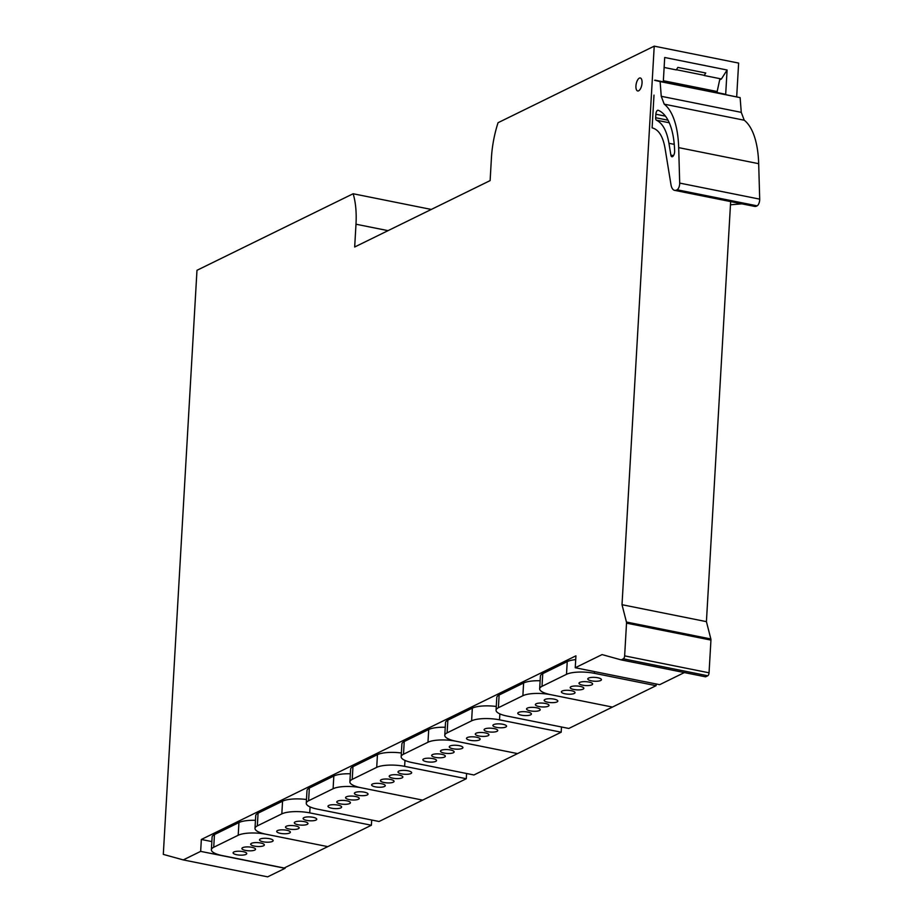 <?xml version="1.0" encoding="UTF-8"?>
<svg xmlns="http://www.w3.org/2000/svg" width="923" height="923" viewBox="0 0 923 923"><rect width="100%" height="100%" fill="white"/><g stroke="black" fill="none" stroke-linecap="round" stroke-linejoin="round"><path stroke-width="1.38" d="M642.05 82.978A6.634 2.85 -78.7 0 0 640.297 77.97A6.634 2.85 -78.7 0 0 635.935 85.977A6.634 2.85 -78.7 0 0 637.689 90.973A6.634 2.85 -78.7 0 0 642.05 82.978M663.302 81.824L664.698 57.491L727.093 70.01L725.686 94.342M285.115 867.539L285.069 868.312L200.66 851.375L201.341 839.469L575.929 655.838L575.248 667.744L659.657 684.681L684.37 672.567M211.852 841.58L201.341 839.469M575.248 667.744L602.073 654.592L621.167 659.887L705.587 676.824L707.768 675.763L623.348 658.814L621.167 659.887M730.647 201.595L706.418 621.64L622.01 604.703L626.44 622.033A2.492 1.073 101.3 0 1 626.521 623.152L624.64 655.872A2.492 1.073 101.3 0 1 623.348 658.814M706.418 621.64L710.848 638.97A2.492 1.073 101.3 0 1 710.941 640.089L709.049 672.809A2.492 1.073 101.3 0 1 707.768 675.763M622.01 604.703L654.222 46.15L738.631 63.087L736.692 96.673M431.295 209.44L353.128 193.749A62.176 26.709 -78.7 0 1 355.99 224.22L354.674 247.006L490.125 180.596L491.428 157.81A62.176 26.709 -78.7 0 1 498.062 122.701L654.222 46.15M285.069 868.312L267.658 876.85L183.25 859.913L163.302 854.386L196.98 270.301L353.128 193.749M183.25 859.913L200.66 851.375M719.675 79.816L721.428 78.963L704.18 75.501L705.749 73.009L677.863 67.414L676.282 69.906L664.122 67.46M721.428 78.963L727.093 70.01M741.884 203.845L730.462 204.779M663.337 81.201L725.328 94.261L663.302 81.732M653.992 95.115L652.111 127.859L652.896 128.089C658.976 130.028 663.037 136.789 665.056 148.361L670.963 184.565A14.503 6.23 -78.7 0 0 674.586 190.346A14.503 6.23 -78.7 0 0 676.64 190.011L677.113 189.78A4.973 2.134 -78.7 0 0 679.697 183.089L678.682 147.634A78.755 33.828 -78.7 0 0 664.225 104.172L661.249 96.304L660.13 81.582L654.615 80.301M655.042 80.163L740.131 97.63L660.13 81.582M717.24 92.023A12.437 5.342 -78.7 0 0 717.159 91.527L663.36 80.728M717.159 91.527L719.928 78.663M668.944 143.296L670.871 155.099A4.142 1.777 -78.7 0 0 671.909 156.748A4.142 1.777 -78.7 0 0 674.644 151.084A70.056 30.09 -78.7 0 0 658.157 110.264A3.311 1.419 -78.7 0 0 658.053 110.229A3.311 1.419 -78.7 0 0 655.861 114.233L655.665 117.729A3.311 1.419 -78.7 0 0 656.403 120.186C662.633 123.244 666.81 130.939 668.944 143.296L674.263 144.357M674.586 190.346L754.599 206.394A14.503 6.23 -78.7 0 0 756.652 206.071L757.114 205.841A4.973 2.134 -78.7 0 0 759.698 199.137L758.683 163.683A78.755 33.828 -78.7 0 0 744.238 120.221L741.261 112.352L740.131 97.63M327.78 846.633L284.157 868.012L222.501 855.633A20.721 5.85 -176.7 0 1 211.379 849.76A20.721 5.85 -176.7 0 1 213.721 847.268L238.203 835.257A20.721 5.85 -176.7 0 1 266.124 834.254L327.78 846.633L266.124 834.254A20.721 5.85 -176.7 0 1 255.002 828.369A20.721 5.85 -176.7 0 1 257.332 825.877L281.827 813.878A20.721 5.85 -176.7 0 1 309.736 812.875L371.392 825.243L327.78 846.633M255.463 820.305A20.721 5.85 -176.7 0 0 238.942 822.555L214.448 834.565A20.721 5.85 -176.7 0 0 212.105 837.057L211.379 849.76M245.98 854.398A6.842 1.927 -176.7 0 0 246.753 853.579A6.842 1.927 -176.7 0 0 241.595 851.398A6.842 1.927 -176.7 0 0 233.865 851.975A6.842 1.927 -176.7 0 0 233.092 852.794A6.842 1.927 -176.7 0 0 238.238 854.975A6.842 1.927 -176.7 0 0 245.98 854.398M254.771 850.083A6.842 1.927 -176.7 0 0 255.544 849.264A6.842 1.927 -176.7 0 0 250.398 847.083A6.842 1.927 -176.7 0 0 242.668 847.66A6.842 1.927 -176.7 0 0 241.895 848.479A6.842 1.927 -176.7 0 0 247.041 850.66A6.842 1.927 -176.7 0 0 254.771 850.083M263.574 845.768A6.842 1.927 -176.7 0 0 264.347 844.949A6.842 1.927 -176.7 0 0 259.201 842.768A6.842 1.927 -176.7 0 0 251.46 843.345A6.842 1.927 -176.7 0 0 250.687 844.164A6.842 1.927 -176.7 0 0 255.844 846.345A6.842 1.927 -176.7 0 0 263.574 845.768M272.377 841.453A6.842 1.927 -176.7 0 0 273.15 840.634A6.842 1.927 -176.7 0 0 268.005 838.453A6.842 1.927 -176.7 0 0 260.263 839.03A6.842 1.927 -176.7 0 0 259.49 839.849A6.842 1.927 -176.7 0 0 264.636 842.03A6.842 1.927 -176.7 0 0 272.377 841.453M422.665 800.114L379.053 821.493L317.397 809.125A20.721 5.85 -176.7 0 1 306.263 803.241A20.721 5.85 -176.7 0 1 308.605 800.749L333.099 788.738A20.721 5.85 -176.7 0 1 361.008 787.734L422.665 800.114L361.008 787.734A20.721 5.85 -176.7 0 1 349.886 781.85A20.721 5.85 -176.7 0 1 352.228 779.37L376.711 767.359A20.721 5.85 -176.7 0 1 404.632 766.355L466.288 778.724L422.665 800.114M350.348 773.786A20.721 5.85 -176.7 0 0 333.826 776.035L309.343 788.046A20.721 5.85 -176.7 0 0 307.001 790.538L306.263 803.241M340.864 807.879A6.842 1.927 -176.7 0 0 341.637 807.06A6.842 1.927 -176.7 0 0 336.491 804.879A6.842 1.927 -176.7 0 0 328.75 805.456A6.842 1.927 -176.7 0 0 327.988 806.275A6.842 1.927 -176.7 0 0 333.134 808.456A6.842 1.927 -176.7 0 0 340.864 807.879M349.667 803.564A6.842 1.927 -176.7 0 0 350.44 802.745A6.842 1.927 -176.7 0 0 345.294 800.564A6.842 1.927 -176.7 0 0 337.553 801.141A6.842 1.927 -176.7 0 0 336.78 801.96A6.842 1.927 -176.7 0 0 341.937 804.141A6.842 1.927 -176.7 0 0 349.667 803.564M358.47 799.249A6.842 1.927 -176.7 0 0 359.243 798.43A6.842 1.927 -176.7 0 0 354.086 796.249A6.842 1.927 -176.7 0 0 346.356 796.826A6.842 1.927 -176.7 0 0 345.583 797.645A6.842 1.927 -176.7 0 0 350.728 799.826A6.842 1.927 -176.7 0 0 358.47 799.249M367.262 794.945A6.842 1.927 -176.7 0 0 368.035 794.115A6.842 1.927 -176.7 0 0 362.889 791.934A6.842 1.927 -176.7 0 0 355.159 792.511A6.842 1.927 -176.7 0 0 354.386 793.33A6.842 1.927 -176.7 0 0 359.532 795.511A6.842 1.927 -176.7 0 0 367.262 794.945M517.561 753.595L473.937 774.974L412.281 762.606A20.721 5.85 -176.7 0 1 401.159 756.722A20.721 5.85 -176.7 0 1 403.501 754.229L427.984 742.23A20.721 5.85 -176.7 0 1 455.904 741.215L517.561 753.595L455.904 741.215A20.721 5.85 -176.7 0 1 444.782 735.331A20.721 5.85 -176.7 0 1 447.124 732.85L471.607 720.84A20.721 5.85 -176.7 0 1 499.528 719.836L561.184 732.204L517.561 753.595M445.244 727.266A20.721 5.85 -176.7 0 0 428.722 729.516L404.228 741.527A20.721 5.85 -176.7 0 0 401.897 744.019L401.159 756.722M435.76 761.36A6.842 1.927 -176.7 0 0 436.533 760.54A6.842 1.927 -176.7 0 0 431.376 758.36A6.842 1.927 -176.7 0 0 423.645 758.937A6.842 1.927 -176.7 0 0 422.872 759.756A6.842 1.927 -176.7 0 0 428.018 761.937A6.842 1.927 -176.7 0 0 435.76 761.36M444.563 757.045A6.842 1.927 -176.7 0 0 445.324 756.225A6.842 1.927 -176.7 0 0 440.179 754.045A6.842 1.927 -176.7 0 0 432.449 754.622A6.842 1.927 -176.7 0 0 431.676 755.441A6.842 1.927 -176.7 0 0 436.821 757.621A6.842 1.927 -176.7 0 0 444.563 757.045M453.355 752.741A6.842 1.927 -176.7 0 0 454.128 751.91A6.842 1.927 -176.7 0 0 448.982 749.73A6.842 1.927 -176.7 0 0 441.252 750.307A6.842 1.927 -176.7 0 0 440.479 751.126A6.842 1.927 -176.7 0 0 445.624 753.306A6.842 1.927 -176.7 0 0 453.355 752.741M462.158 748.426A6.842 1.927 -176.7 0 0 462.931 747.595A6.842 1.927 -176.7 0 0 457.785 745.426A6.842 1.927 -176.7 0 0 450.043 745.992A6.842 1.927 -176.7 0 0 449.27 746.811A6.842 1.927 -176.7 0 0 454.428 748.991A6.842 1.927 -176.7 0 0 462.158 748.426M612.445 707.076L568.833 728.455L507.177 716.086A20.721 5.85 -176.7 0 1 496.055 710.202A20.721 5.85 -176.7 0 1 498.397 707.71L522.88 695.711A20.721 5.85 -176.7 0 1 550.8 694.696L612.445 707.076L550.8 694.696A20.721 5.85 -176.7 0 1 539.667 688.823A20.721 5.85 -176.7 0 1 542.009 686.331L566.503 674.321A20.721 5.85 -176.7 0 1 594.412 673.317L656.068 685.685L612.445 707.076M540.14 680.747A20.721 5.85 -176.7 0 0 523.606 683.008L499.124 695.007A20.721 5.85 -176.7 0 0 496.782 697.5L496.055 710.202M530.644 714.84A6.842 1.927 -176.7 0 0 531.417 714.021A6.842 1.927 -176.7 0 0 526.272 711.841A6.842 1.927 -176.7 0 0 518.541 712.418A6.842 1.927 -176.7 0 0 517.768 713.237A6.842 1.927 -176.7 0 0 522.914 715.417A6.842 1.927 -176.7 0 0 530.644 714.84M539.447 710.537A6.842 1.927 -176.7 0 0 540.22 709.706A6.842 1.927 -176.7 0 0 535.075 707.526A6.842 1.927 -176.7 0 0 527.333 708.103A6.842 1.927 -176.7 0 0 526.56 708.922A6.842 1.927 -176.7 0 0 531.717 711.102A6.842 1.927 -176.7 0 0 539.447 710.537M548.25 706.222A6.842 1.927 -176.7 0 0 549.023 705.391A6.842 1.927 -176.7 0 0 543.878 703.222A6.842 1.927 -176.7 0 0 536.136 703.788A6.842 1.927 -176.7 0 0 535.363 704.607A6.842 1.927 -176.7 0 0 540.509 706.787A6.842 1.927 -176.7 0 0 548.25 706.222M557.054 701.907A6.842 1.927 -176.7 0 0 557.827 701.076A6.842 1.927 -176.7 0 0 552.669 698.907A6.842 1.927 -176.7 0 0 544.939 699.472A6.842 1.927 -176.7 0 0 544.166 700.292A6.842 1.927 -176.7 0 0 549.312 702.472A6.842 1.927 -176.7 0 0 557.054 701.907M656.172 683.978L656.068 685.685M575.71 659.633A20.721 5.85 -176.7 0 0 567.23 661.618L542.747 673.628A20.721 5.85 -176.7 0 0 540.405 676.109L539.667 688.823M574.268 693.461A6.842 1.927 -176.7 0 0 575.041 692.642A6.842 1.927 -176.7 0 0 569.895 690.462A6.842 1.927 -176.7 0 0 562.153 691.027A6.842 1.927 -176.7 0 0 561.38 691.858A6.842 1.927 -176.7 0 0 566.537 694.038A6.842 1.927 -176.7 0 0 574.268 693.461M583.071 689.146A6.842 1.927 -176.7 0 0 583.844 688.327A6.842 1.927 -176.7 0 0 578.686 686.147A6.842 1.927 -176.7 0 0 570.956 686.724A6.842 1.927 -176.7 0 0 570.183 687.543A6.842 1.927 -176.7 0 0 575.329 689.723A6.842 1.927 -176.7 0 0 583.071 689.146M591.874 684.831A6.842 1.927 -176.7 0 0 592.635 684.012A6.842 1.927 -176.7 0 0 587.49 681.832A6.842 1.927 -176.7 0 0 579.759 682.409A6.842 1.927 -176.7 0 0 578.986 683.228A6.842 1.927 -176.7 0 0 584.132 685.408A6.842 1.927 -176.7 0 0 591.874 684.831M600.665 680.516A6.842 1.927 -176.7 0 0 601.438 679.697A6.842 1.927 -176.7 0 0 596.293 677.517A6.842 1.927 -176.7 0 0 588.562 678.093A6.842 1.927 -176.7 0 0 587.789 678.913A6.842 1.927 -176.7 0 0 592.935 681.093A6.842 1.927 -176.7 0 0 600.665 680.516M561.484 726.978L561.184 732.204M496.262 706.476A20.721 5.85 -176.7 0 0 472.345 708.137L447.851 720.148A20.721 5.85 -176.7 0 0 445.509 722.628L444.782 735.331M479.372 739.981A6.842 1.927 -176.7 0 0 480.145 739.161A6.842 1.927 -176.7 0 0 474.999 736.981A6.842 1.927 -176.7 0 0 467.269 737.546A6.842 1.927 -176.7 0 0 466.496 738.377A6.842 1.927 -176.7 0 0 471.641 740.546A6.842 1.927 -176.7 0 0 479.372 739.981M488.175 735.666A6.842 1.927 -176.7 0 0 488.948 734.846A6.842 1.927 -176.7 0 0 483.802 732.666A6.842 1.927 -176.7 0 0 476.06 733.231A6.842 1.927 -176.7 0 0 475.299 734.062A6.842 1.927 -176.7 0 0 480.445 736.242A6.842 1.927 -176.7 0 0 488.175 735.666M496.978 731.351A6.842 1.927 -176.7 0 0 497.751 730.531A6.842 1.927 -176.7 0 0 492.605 728.351A6.842 1.927 -176.7 0 0 484.863 728.916A6.842 1.927 -176.7 0 0 484.09 729.747A6.842 1.927 -176.7 0 0 489.248 731.927A6.842 1.927 -176.7 0 0 496.978 731.351M505.781 727.036A6.842 1.927 -176.7 0 0 506.554 726.216A6.842 1.927 -176.7 0 0 501.397 724.036A6.842 1.927 -176.7 0 0 493.667 724.613A6.842 1.927 -176.7 0 0 492.894 725.432A6.842 1.927 -176.7 0 0 498.039 727.612A6.842 1.927 -176.7 0 0 505.781 727.036M466.588 773.497L466.288 778.724M401.378 752.995A20.721 5.85 -176.7 0 0 377.449 754.656L352.955 766.667A20.721 5.85 -176.7 0 0 350.625 769.147L349.886 781.85M384.487 786.5A6.842 1.927 -176.7 0 0 385.26 785.681A6.842 1.927 -176.7 0 0 380.103 783.5A6.842 1.927 -176.7 0 0 372.373 784.065A6.842 1.927 -176.7 0 0 371.6 784.885A6.842 1.927 -176.7 0 0 376.746 787.065A6.842 1.927 -176.7 0 0 384.487 786.5M393.29 782.185A6.842 1.927 -176.7 0 0 394.063 781.366A6.842 1.927 -176.7 0 0 388.906 779.185A6.842 1.927 -176.7 0 0 381.176 779.75A6.842 1.927 -176.7 0 0 380.403 780.581A6.842 1.927 -176.7 0 0 385.549 782.75A6.842 1.927 -176.7 0 0 393.29 782.185M402.082 777.87A6.842 1.927 -176.7 0 0 402.855 777.051A6.842 1.927 -176.7 0 0 397.709 774.87A6.842 1.927 -176.7 0 0 389.979 775.435A6.842 1.927 -176.7 0 0 389.206 776.266A6.842 1.927 -176.7 0 0 394.352 778.435A6.842 1.927 -176.7 0 0 402.082 777.87M410.885 773.555A6.842 1.927 -176.7 0 0 411.658 772.736A6.842 1.927 -176.7 0 0 406.512 770.555A6.842 1.927 -176.7 0 0 398.771 771.12A6.842 1.927 -176.7 0 0 397.998 771.951A6.842 1.927 -176.7 0 0 403.155 774.132A6.842 1.927 -176.7 0 0 410.885 773.555M371.692 820.016L371.392 825.243M306.482 799.514A20.721 5.85 -176.7 0 0 282.553 801.176L258.071 813.175A20.721 5.85 -176.7 0 0 255.729 815.667L255.002 828.369M289.591 833.019A6.842 1.927 -176.7 0 0 290.364 832.2A6.842 1.927 -176.7 0 0 285.219 830.019A6.842 1.927 -176.7 0 0 277.488 830.585A6.842 1.927 -176.7 0 0 276.715 831.404A6.842 1.927 -176.7 0 0 281.861 833.584A6.842 1.927 -176.7 0 0 289.591 833.019M298.394 828.704A6.842 1.927 -176.7 0 0 299.167 827.885A6.842 1.927 -176.7 0 0 294.022 825.704A6.842 1.927 -176.7 0 0 286.28 826.27A6.842 1.927 -176.7 0 0 285.507 827.089A6.842 1.927 -176.7 0 0 290.664 829.269A6.842 1.927 -176.7 0 0 298.394 828.704M307.197 824.389A6.842 1.927 -176.7 0 0 307.97 823.57A6.842 1.927 -176.7 0 0 302.813 821.389A6.842 1.927 -176.7 0 0 295.083 821.955A6.842 1.927 -176.7 0 0 294.31 822.785A6.842 1.927 -176.7 0 0 299.456 824.954A6.842 1.927 -176.7 0 0 307.197 824.389M316.001 820.074A6.842 1.927 -176.7 0 0 316.762 819.255A6.842 1.927 -176.7 0 0 311.616 817.074A6.842 1.927 -176.7 0 0 303.886 817.64A6.842 1.927 -176.7 0 0 303.113 818.47A6.842 1.927 -176.7 0 0 308.259 820.639A6.842 1.927 -176.7 0 0 316.001 820.074M624.64 655.872L709.049 672.809M710.941 640.089L626.521 623.152M626.44 622.033L710.848 638.97M355.99 224.22L388.029 230.646M676.397 69.733L704.284 75.328M759.698 199.137L679.697 183.089M757.114 205.841L677.113 189.78M678.682 147.634L758.683 163.683M744.238 120.221L664.225 104.172M741.261 112.352L661.249 96.304M756.652 206.071L676.64 190.011M670.871 155.099L673.49 155.618M669.279 122.771L656.403 120.186M668.044 120.221L655.665 117.729M655.861 114.233L665.483 116.16M214.448 834.565L213.721 847.268M238.942 822.555L238.203 835.257M309.343 788.046L308.605 800.749M333.826 776.035L333.099 788.738M404.228 741.527L403.501 754.229M428.722 729.516L427.984 742.23M499.124 695.007L498.397 707.71M523.606 683.008L522.88 695.711M594.516 671.609L594.412 673.317M542.747 673.628L542.009 686.331M567.23 661.618L566.503 674.321M499.862 713.894L499.528 719.836M447.851 720.148L447.124 732.85M472.345 708.137L471.607 720.84M404.978 760.414L404.632 766.355M352.955 766.667L352.228 779.37M377.449 754.656L376.711 767.359M310.082 806.933L309.736 812.875M258.071 813.175L257.332 825.877M282.553 801.176L281.827 813.878"/></g></svg>
